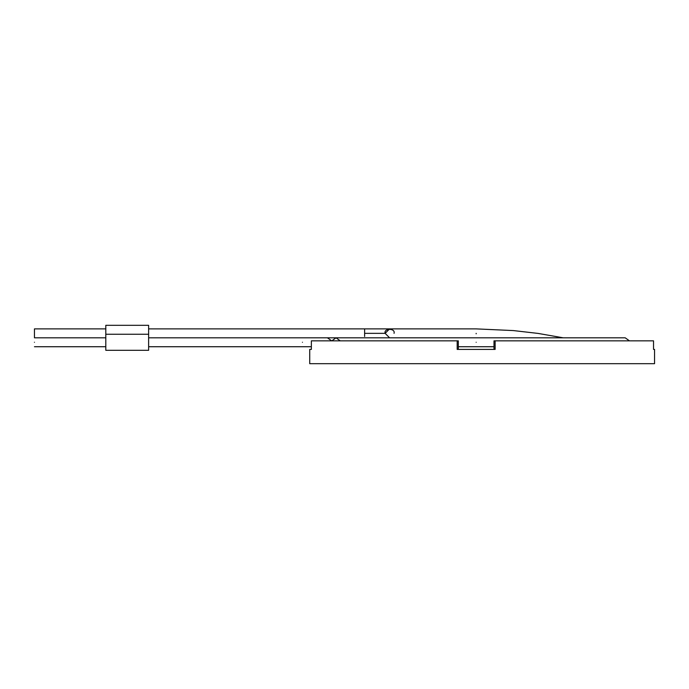 <?xml version="1.0" encoding="UTF-8"?>
<svg xmlns="http://www.w3.org/2000/svg" width="689" height="689" viewBox="0 0 689 689"><rect width="100%" height="100%" fill="white"/><g stroke="black" fill="none" stroke-linecap="round" stroke-linejoin="round"><path stroke-width="1.03" d="M629.436 340.848L625.207 337.817L336.034 337.817L331.805 340.848L336.034 337.817L340.254 340.848M327.387 337.817L148.626 337.817L389.595 337.808L385.134 333.347L364.619 333.347L364.619 328.886L148.626 328.886L364.619 328.886L364.619 336.499L364.619 333.347L385.134 333.347C383.549 328.05 395.632 328.05 394.048 333.347M302.454 342.269C302.454 336.981 302.454 336.981 302.454 342.269C302.454 347.566 302.454 347.566 302.454 342.269C302.454 347.566 302.454 347.566 302.454 342.269C302.454 336.981 302.454 336.981 302.454 342.269M476.159 342.269C476.159 336.981 476.159 336.981 476.159 342.269C476.159 347.566 476.159 347.566 476.159 342.269C476.159 347.566 476.159 347.566 476.159 342.269C476.159 336.981 476.159 336.981 476.159 342.269M476.159 333.347L476.159 333.803L476.159 333.347M364.619 328.886L389.595 328.886L385.134 333.347L389.595 337.808L476.159 337.808M148.626 350.305L148.626 334.243L148.626 350.305L105.805 350.305L148.626 350.305M105.805 334.243L105.805 350.305L105.805 325.32L105.805 334.243L148.626 334.243L148.626 325.32L148.626 334.243M34.45 342.269C34.45 347.566 34.45 347.566 34.45 342.269C34.45 336.981 34.45 336.981 34.45 342.269C34.45 336.981 34.45 336.981 34.45 342.269C34.45 347.566 34.45 347.566 34.45 342.269M34.45 337.808L34.45 328.886L34.45 337.808L105.805 337.817L34.45 337.808M34.45 328.886L105.805 328.886L34.45 328.886M654.55 349.409L654.55 363.68L654.55 349.409L653.534 349.409L654.55 349.409M309.723 349.409L311.359 349.409L309.723 349.409L309.723 363.68L309.723 349.409M457.177 349.409L495.133 349.409L457.177 349.409L457.177 340.848L311.359 340.848L311.359 349.409L311.359 340.848L457.177 340.848L457.177 349.409M653.534 349.409L653.534 340.848L495.133 340.848L495.133 349.409L495.133 340.848L493.996 340.848L493.996 349.409L493.996 340.848L653.534 340.848L653.534 349.409M309.723 363.68L654.55 363.68L309.723 363.68M458.314 340.848L458.314 349.409L458.314 340.848L457.177 340.848L458.314 340.848M148.626 346.731L311.359 346.731M331.659 340.848L327.43 337.817M458.314 346.731L493.996 346.731M563.214 337.817L538.023 333.407L513.357 330.574L476.159 328.886L389.595 328.886M34.45 346.731L105.805 346.731M148.626 325.32L105.805 325.32"/></g></svg>
